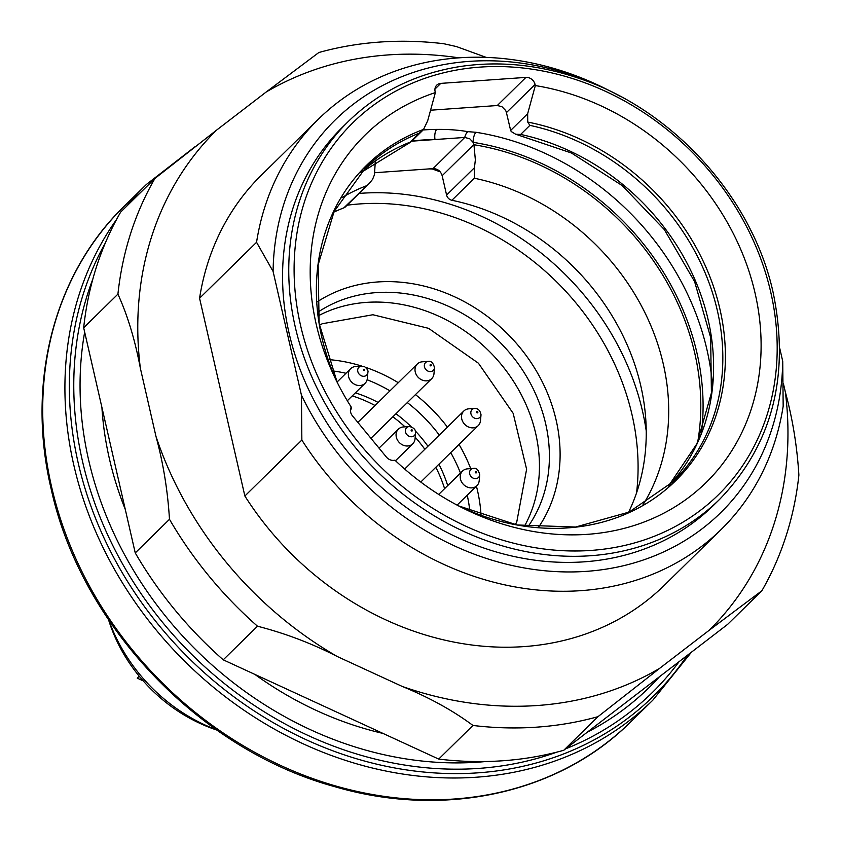 <?xml version="1.0" encoding="UTF-8"?>
<svg xmlns="http://www.w3.org/2000/svg" width="841" height="841" viewBox="0 0 841 841"><rect width="100%" height="100%" fill="white"/><g stroke="black" fill="none" stroke-linecap="round" stroke-linejoin="round"><path stroke-width="1.26" d="M101.908 407.37A326.823 277.467 45.5 0 0 125.277 509.425M254.855 674.398A326.823 277.467 45.5 0 0 383.012 733.426M139.217 676.196L137.241 678.14L143.201 680.884M137.241 678.14A20.531 17.43 -134.5 0 1 137.356 678.025L137.84 677.552M216.81 730.051A149.004 126.497 -134.5 0 1 108.563 619.796M108.857 620.227A160.168 135.979 45.5 0 0 216.379 729.746M458.797 57.829A351.002 297.987 45.5 0 0 266.124 92.058L216.579 130.124A351.002 297.987 45.5 0 0 140.373 368.295L155.963 436.363A351.002 297.987 45.5 0 0 337.115 656.443L402.261 686.445A351.002 297.987 45.5 0 0 659.617 668.364L709.163 630.298A351.002 297.987 45.5 0 0 785.368 392.127L783.37 383.401M620.774 96.599A275.154 233.598 45.5 0 0 610.492 91.185A275.154 233.598 45.5 0 0 273.094 271.433L256.558 242.282L199.569 298.24L244.868 496.011L301.856 440.053L301.425 395.112A275.154 233.598 45.5 0 0 586.314 571.365A275.154 233.598 45.5 0 0 782.729 361.283L783.171 406.224A287.475 244.058 -134.5 0 1 721.263 529.388A287.475 244.058 -134.5 0 1 301.856 440.053M199.569 298.24A287.475 244.058 -134.5 0 1 261.477 175.075L318.466 119.117A287.475 244.058 -134.5 0 1 606.14 89.009L610.492 91.185M721.263 529.388L664.264 585.347A287.475 244.058 -134.5 0 1 244.868 496.011M83.669 327.748L117.919 294.129A369.609 313.788 -134.5 0 1 154.933 178.439L120.683 212.058A369.609 313.788 45.5 0 0 83.669 327.748L135.243 552.926A369.609 313.788 45.5 0 0 223.233 659.828L438.708 759.087A369.609 313.788 45.5 0 0 563.722 750.298L727.623 624.379L761.872 590.76L709.163 630.298M223.233 659.828L257.483 626.209A369.609 313.788 -134.5 0 1 169.483 519.307C167.695 490.419 163.186 462.771 155.963 436.363M135.243 552.926L169.483 519.307M563.722 750.298L597.972 716.679A369.609 313.788 -134.5 0 1 472.957 725.457C452.963 710.561 429.394 697.557 402.261 686.445M438.708 759.087L472.957 725.457M785.368 392.127C792.579 418.587 797.089 446.235 798.887 475.07A369.609 313.788 -134.5 0 1 761.872 590.76M266.124 92.058L318.834 52.52A369.609 313.788 -134.5 0 1 443.848 43.743L456.421 46.56L486.182 57.377M154.933 178.439L216.579 130.124M659.617 668.364L597.972 716.679M337.115 656.443C311.853 643.449 285.309 633.368 257.483 626.209M140.373 368.295C135.044 339.985 127.559 315.27 117.919 294.129M367.874 372.447L367.338 378.376A10.271 8.715 -134.5 0 1 365.057 383.328A10.271 8.715 -134.5 0 1 351.643 382.108A10.271 8.715 -134.5 0 1 350.676 368.684A10.271 8.715 -134.5 0 1 355.669 366.497L364.458 366.581C367.338 368.957 368.484 370.913 367.874 372.447A5.519 4.689 -134.5 0 1 362.881 376.253A5.519 4.689 -134.5 0 1 357.719 370.986A5.519 4.689 -134.5 0 1 361.609 366.066M479.727 474.808L479.191 480.737A10.271 8.715 -134.5 0 1 476.91 485.688A10.271 8.715 -134.5 0 1 462.792 483.691A10.271 8.715 -134.5 0 1 462.529 471.044A10.271 8.715 -134.5 0 1 467.522 468.847L473.451 468.426C476.405 467.722 478.497 469.856 479.727 474.808A5.519 4.689 -134.5 0 1 476.311 478.582A5.519 4.689 -134.5 0 1 470.918 476.395A5.519 4.689 -134.5 0 1 473.451 468.426M481.02 414.771L480.484 420.7A10.271 8.715 -134.5 0 1 478.203 425.651A10.271 8.715 -134.5 0 1 473.189 427.848A10.271 8.715 -134.5 0 1 462.876 421.877A10.271 8.715 -134.5 0 1 463.822 411.007A10.271 8.715 -134.5 0 1 468.815 408.821L474.755 408.39C478.098 408.369 480.19 410.503 481.02 414.771A5.519 4.689 -134.5 0 1 477.11 418.608A5.519 4.689 -134.5 0 1 470.96 413.856A5.519 4.689 -134.5 0 1 474.755 408.39M434.524 367.769L433.977 373.698A10.271 8.715 -134.5 0 1 433.62 375.517A10.271 8.715 -134.5 0 1 431.706 378.65A10.271 8.715 -134.5 0 1 418.292 377.43A10.271 8.715 -134.5 0 1 417.315 363.995A10.271 8.715 -134.5 0 1 422.308 361.809L428.248 361.378C431.223 360.842 433.315 362.976 434.524 367.769A5.519 4.689 -134.5 0 1 434.324 368.747A5.519 4.689 -134.5 0 1 425.714 369.357A5.519 4.689 -134.5 0 1 428.248 361.378M415.58 432.905C415.801 429.646 413.719 427.522 409.325 426.524A5.519 4.689 -134.5 0 1 409.325 426.524L409.325 426.524A5.519 4.689 -134.5 0 0 405.425 431.444A5.519 4.689 -134.5 0 0 410.587 436.71A5.519 4.689 -134.5 0 0 415.58 432.905L415.044 438.834A10.271 8.715 -134.5 0 1 412.763 443.796A10.271 8.715 -134.5 0 1 399.349 442.576A10.271 8.715 -134.5 0 1 398.382 429.141A10.271 8.715 -134.5 0 1 403.375 426.955A10.271 8.715 -134.5 0 1 403.396 426.955M352.274 395.89A125.256 106.344 -134.5 0 1 375.033 405.509M392.852 416.789A125.256 106.344 -134.5 0 1 404.994 426.839M415.191 437.225A125.256 106.344 -134.5 0 1 424.831 449.283M435.817 467.281A125.256 106.344 -134.5 0 1 444.595 488.642M355.375 392.842A125.256 106.344 -134.5 0 1 378.135 402.471M395.953 413.751A125.256 106.344 -134.5 0 1 411.123 426.681M415.454 431.097A125.256 106.344 -134.5 0 1 427.922 446.245M438.907 464.232A125.256 106.344 -134.5 0 1 447.696 485.604M524.479 526.182A151.948 128.999 45.5 0 0 490.766 352.831A151.948 128.999 45.5 0 0 318.066 315.932M528.022 526.655A151.948 128.999 45.5 0 0 500.721 343.054A151.948 128.999 45.5 0 0 317.646 312.379M316.794 302.15A160.168 135.979 -134.5 0 1 508.794 335.128A160.168 135.979 -134.5 0 1 538.229 527.696M333.814 212.132A219.711 186.534 -134.5 0 1 343.853 207.864L369.22 183.475L372.521 179.448L374.466 174.76L375.317 161.062M369.304 183.401L345.388 206.875A6.16 5.225 -134.5 0 1 343.853 207.864M439.486 171.091A8.21 2.849 -80.9 0 0 439.086 171.417L432.337 168.999L429.089 168.894M451.89 200.274A6.16 5.225 -134.5 0 1 446.592 195.059L474.429 167.737L474.345 178.229L451.89 200.274A219.711 186.534 -134.5 0 1 628.542 512.337M439.149 170.776A8.21 3.606 -78.1 0 0 438.203 171.249M446.592 195.059L442.156 175.706C440.684 171.07 437.635 168.705 433.01 168.621L374.844 172.71M474.429 167.737L475.354 159.885L473.956 144.736A244.353 207.454 -134.5 0 1 697.715 442.009M411.733 141.172L464.758 137.451L469.772 138.786L473.073 142.339A8.21 6.97 -134.5 0 1 473.904 144.547L473.956 144.736M701.405 433.073A246.812 209.546 45.5 0 0 473.073 142.339A7.8 2.712 98.9 0 1 475.974 132.289A254.623 216.169 -134.5 0 1 712.359 383.885M433.01 168.621L464.758 137.451A7.8 3.585 100.3 0 1 467.848 131.659L475.974 132.289M411.89 141.025A246.812 209.546 45.5 0 1 435.007 139.543A7.8 3.196 89.4 0 1 436.71 129.409C448.232 129.283 458.618 130.029 467.848 131.659M529.872 125.362L527.738 122.071A220.815 187.459 -134.5 0 1 722.387 390.623A220.815 187.459 -134.5 0 1 458.524 505.872L517.047 524.973L575.57 527.034L629.089 512.085L673.263 481.557A219.711 186.534 45.5 0 0 706.524 276.247A219.711 186.534 45.5 0 0 529.872 125.362L520.642 134.434L515.691 134.255L511.212 131.511L510.645 130.429L527.654 113.724L527.738 122.071M535.076 84.489L535.328 85.572A243.427 206.655 -134.5 0 1 758.077 381.436A243.427 206.655 -134.5 0 1 462.603 507.953A243.427 206.655 -134.5 0 1 394.934 460.185A8.21 6.97 -134.5 0 1 386.366 457.041L352.484 415.875A8.21 6.97 -134.5 0 1 351.244 407.107A243.427 206.655 -134.5 0 1 335.139 378.135A243.427 206.655 -134.5 0 1 435.365 92.594L435.112 91.511A8.21 6.97 -134.5 0 1 436.763 85.13A8.21 6.97 -134.5 0 1 440.779 83.385L525.93 77.393A8.21 6.97 -134.5 0 1 535.076 84.489L506.429 112.61L510.645 130.429M506.429 112.61A8.21 6.97 45.5 0 0 505.599 110.413L501.919 106.649L497.283 105.524L525.93 77.393M430.55 110.213L497.283 105.524M423.559 129.398L419.239 133.141A219.711 186.534 45.5 0 0 365.415 167.99L334.077 211.596L318.14 264.831L319.128 323.386L337.157 382.245A220.815 187.459 -134.5 0 1 423.559 129.398L427.691 120.757L435.365 92.594M351.054 407.012L351.475 408.673L350.455 409.683M535.328 85.572L527.654 113.724M348.531 121.251L342.34 127.338A264.883 224.883 45.5 0 0 367.443 473.904A264.883 224.883 45.5 0 0 713.483 505.378L719.675 499.291A264.883 224.883 -134.5 0 1 373.635 467.817A264.883 224.883 -134.5 0 1 348.531 121.251C378.87 91.837 415.938 73.609 459.754 66.586C498.639 60.731 538.156 64.578 578.303 78.118C672.422 109.078 752.453 197.257 773.205 292.836C790.141 375.738 772.301 444.563 719.675 499.291M779.733 348.227L782.729 361.283M754.398 237.604A275.154 233.598 45.5 0 0 749.268 227.406M301.425 395.112L273.094 271.433M256.558 242.282A287.475 244.058 -134.5 0 1 318.466 119.117M51.627 486.992A361.399 306.818 45.5 0 0 297.588 772.805A361.399 306.818 45.5 0 0 630.613 721.977C558.802 793.746 443.754 818.766 334.56 786.619C198.991 749.583 80.505 624.905 51.017 488.306C26.039 382.413 54.087 273.987 124.247 206.203A361.399 306.818 45.5 0 0 51.627 486.992M630.613 721.977L652.826 700.175A361.399 306.818 -134.5 0 1 319.79 751.002A361.399 306.818 -134.5 0 1 73.829 465.189A361.399 306.818 -134.5 0 1 116.605 219.385M126.539 206.318A361.399 306.818 -134.5 0 1 146.46 184.4L124.247 206.203M105.314 243.017A358.991 304.768 45.5 0 0 78.192 462.886A358.991 304.768 45.5 0 0 350.907 757.026A358.991 304.768 45.5 0 0 687.223 655.423M679.086 661.667A355.585 301.887 -134.5 0 1 565.657 748.816M557.078 752.064A355.585 301.887 -134.5 0 1 187.701 650.366A355.585 301.887 -134.5 0 1 92.815 279.17M84.668 332.132A349.782 296.957 45.5 0 0 486.056 761.504M587.26 732.217A349.782 296.957 45.5 0 0 659.491 676.721M364.248 369.346A0.694 0.589 45.5 0 0 363.438 369.966A0.694 0.589 45.5 0 0 364.5 370.46A0.694 0.589 45.5 0 0 364.248 369.346M475.438 472.642A0.694 0.589 45.5 0 0 476.521 472.568A0.694 0.589 45.5 0 0 475.764 471.643A0.694 0.589 45.5 0 0 475.438 472.642M477.352 412.889A0.694 0.589 45.5 0 0 477.677 411.89A0.694 0.589 45.5 0 0 476.595 411.964A0.694 0.589 45.5 0 0 477.352 412.889M431.317 365.52A0.694 0.589 45.5 0 0 430.56 364.595A0.694 0.589 45.5 0 0 430.235 365.604A0.694 0.589 45.5 0 0 431.317 365.52M411.617 429.74A0.694 0.589 45.5 0 0 411.302 430.739A0.694 0.589 45.5 0 0 412.384 430.666A0.694 0.589 45.5 0 0 411.617 429.74M469.804 510.929A143.737 122.029 45.5 0 0 467.228 495.191M460.469 473.062A143.737 122.029 45.5 0 0 450.734 452.626M439.286 435.091A143.737 122.029 45.5 0 0 407.317 402.587M389.972 390.844A143.737 122.029 45.5 0 0 367.107 379.754M345.998 373.278A143.737 122.029 45.5 0 0 332.3 370.87M328.148 359.559A151.948 128.999 -134.5 0 1 361.672 366.056M365.751 367.391A151.948 128.999 -134.5 0 1 398.266 382.697M415.454 394.608A151.948 128.999 -134.5 0 1 447.412 427.112M459.039 444.479A151.948 128.999 -134.5 0 1 470.718 468.616M476.416 486.182A151.948 128.999 -134.5 0 1 477.52 490.692A151.948 128.999 -134.5 0 1 481.041 515.291M636.563 492.858A244.353 207.454 45.5 0 0 347.081 205.215M359.086 193.43A252.563 214.423 -134.5 0 1 646.214 430.792M366.308 185.819A219.711 186.534 45.5 0 0 341.677 197.772M439.927 171.553A252.563 214.423 45.5 0 0 439.086 171.417M643.05 504.737A219.711 186.534 45.5 0 0 474.345 178.229M473.904 144.547L442.156 175.706M423.097 129.966A254.623 216.169 -134.5 0 1 436.71 129.409M520.642 134.434A219.711 186.534 -134.5 0 1 695.875 281.872A219.711 186.534 -134.5 0 1 668.574 485.972M410.639 142.15L360.894 172.615A219.711 186.534 -134.5 0 1 409.998 142.203L419.239 133.141M440.779 83.385L434.934 89.114M770.755 292.226A260.784 221.393 45.5 0 0 370.166 107.711A260.784 221.393 45.5 0 0 466.04 526.319A260.784 221.393 45.5 0 0 770.755 292.226M652.826 700.175L691.449 652.174M194.881 146.839L146.46 184.4M409.315 426.524L403.375 426.955M350.676 368.684L337.062 382.045M365.057 383.328L347.312 400.758M462.529 471.044L438.708 494.424M476.91 485.688L457.115 505.126M463.822 411.007L404.689 469.057M478.203 425.651L420.773 482.051M417.315 363.995L357.845 422.392M431.706 378.65L370.944 438.298M398.382 429.141L379.028 448.127M412.763 443.796L395.512 460.731M515.396 524.668L516.847 521.557L526.613 469.246L513.168 413.33L478.434 363.228L428.563 328.326L372.889 314.744L322.397 323.711L319.401 325.046M668.553 485.993L696.958 443.67L711.412 392.926L710.656 337.472L694.592 281.567L664.327 229.572L622.182 185.567L571.438 152.999L516.069 134.339M351.57 408.642L350.445 409.746M422.287 130.818L411.217 141.687"/></g></svg>
